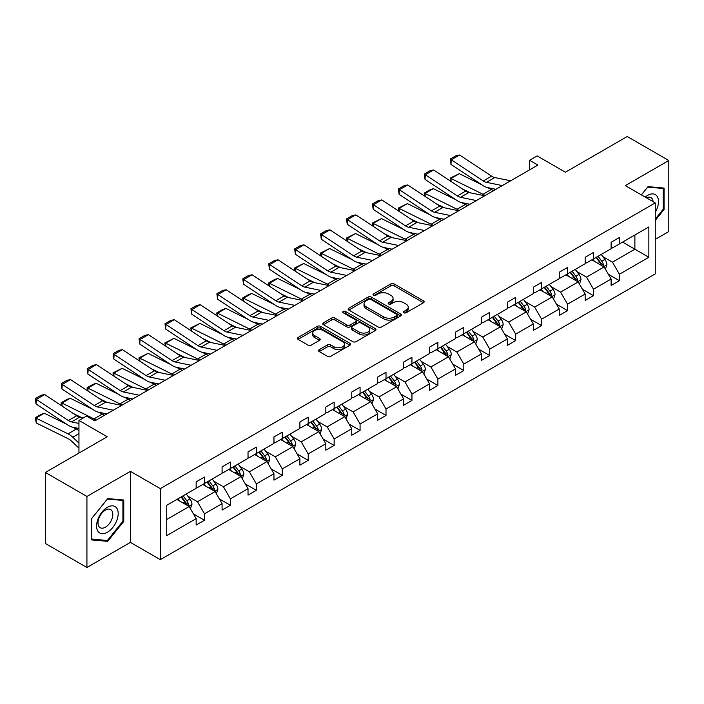 <?xml version="1.0" encoding="UTF-8"?>
<svg xmlns="http://www.w3.org/2000/svg" width="704" height="704" viewBox="0 0 704 704"><rect width="100%" height="100%" fill="white"/><g stroke="black" fill="none" stroke-linecap="round" stroke-linejoin="round"><path stroke-width="1.06" d="M403.85 312.77A1.619 0.933 0 0 0 406.129 312.77L423.474 302.764A2.306 1.329 0 0 0 424.142 301.822A2.306 1.329 0 0 0 423.474 300.872L394.099 283.914A2.306 1.329 0 0 0 390.834 283.914L373.498 293.929A1.619 0.933 0 0 0 373.023 294.589A1.619 0.933 0 0 0 373.498 295.249A1.619 0.933 0 0 0 375.778 295.249L378.022 293.955A7.383 4.268 0 0 1 388.467 293.955L390.914 295.363A7.383 4.268 0 0 1 393.078 298.382A7.383 4.268 0 0 1 390.914 301.391L388.67 302.694A1.619 0.933 0 0 0 388.194 303.345A1.619 0.933 0 0 0 388.67 304.005A1.619 0.933 0 0 0 390.958 304.005L393.202 302.711A7.383 4.268 0 0 1 403.638 302.711L406.094 304.128A7.383 4.268 0 0 1 408.25 307.138A7.383 4.268 0 0 1 406.094 310.156L403.85 311.45A1.619 0.933 0 0 0 403.374 312.11A1.619 0.933 0 0 0 403.85 312.77L403.85 311.45M655.248 239.369L668.8 231.546L668.8 160.512L627.238 136.514L565.391 172.225L537.134 155.91L529.566 160.274L529.566 169.875M86.926 567.486L130.407 542.379L130.407 471.354L86.926 496.452L86.926 567.486L45.364 543.488L45.364 472.454L107.21 436.753L78.954 420.438L78.954 453.068M86.926 496.452L45.364 472.454M319.194 349.677A2.306 1.329 0 0 0 318.516 350.618A2.306 1.329 0 0 0 319.194 351.56L327.439 356.321A2.306 1.329 0 0 0 330.695 356.321L349.958 345.206A2.306 1.329 0 0 0 350.627 344.265A2.306 1.329 0 0 0 349.958 343.323L320.584 326.357A2.306 1.329 0 0 0 317.319 326.357L298.065 337.48A2.306 1.329 0 0 0 297.387 338.422A2.306 1.329 0 0 0 298.065 339.363L308.018 345.11A2.306 1.329 0 0 0 311.282 345.11L319.519 340.349A2.306 1.329 0 0 0 320.197 339.407A2.306 1.329 0 0 0 319.519 338.466L314.582 335.614A6.178 3.564 0 0 1 312.778 333.098A6.178 3.564 0 0 1 316.589 329.806A6.178 3.564 0 0 1 323.312 330.581L342.654 341.739A6.178 3.564 0 0 1 344.458 344.265A6.178 3.564 0 0 1 340.648 347.556A6.178 3.564 0 0 1 333.925 346.782L330.695 344.925A2.306 1.329 0 0 0 327.439 344.925L319.194 349.677L319.194 351.56M78.954 420.438L86.513 416.064L94.829 420.869L537.882 165.07L529.566 160.274M130.407 471.354L160.327 488.629L655.248 202.893L655.248 273.918L160.327 559.662L160.327 488.629M668.8 160.512L625.328 185.61L655.248 202.893M378.189 327.017A2.306 1.329 0 0 0 381.454 327.017L400.708 315.902A2.306 1.329 0 0 0 401.377 314.961A2.306 1.329 0 0 0 400.708 314.019L371.334 297.062A2.306 1.329 0 0 0 368.069 297.062L348.814 308.176A2.306 1.329 0 0 0 348.137 309.118A2.306 1.329 0 0 0 348.814 310.059L378.189 327.017M343.825 313.122A1.619 0.933 0 0 1 345.47 313.35L375.302 330.572L356.074 341.669A2.306 1.329 0 0 1 352.81 341.669L323.435 324.711L323.435 322.828A2.306 1.329 0 0 0 322.758 323.77A2.306 1.329 0 0 0 323.435 324.711M323.435 322.828L331.681 318.067A2.306 1.329 0 0 1 334.946 318.067L346.852 324.949A2.306 1.329 0 0 0 350.117 324.949L355.582 321.79A2.306 1.329 0 0 0 356.259 320.848A2.306 1.329 0 0 0 355.582 319.906L343.182 312.743A1.619 0.933 0 0 1 342.707 312.083A1.619 0.933 0 0 1 343.71 311.23A1.619 0.933 0 0 1 345.47 311.432L375.329 328.671A2.306 1.329 0 0 1 376.006 329.613A2.306 1.329 0 0 1 375.329 330.554L375.329 328.671M166.725 505.287L196.152 488.294L196.152 481.862L204.468 477.066L204.468 483.498L222.086 473.326L222.086 466.893L230.402 462.088L230.402 468.521L248.028 458.348L248.028 451.915L256.335 447.119L256.335 453.552L273.962 443.379L273.962 436.946L282.269 432.142L282.269 438.574L299.895 428.402L299.895 421.969L308.202 417.173L308.202 423.606L325.829 413.433L325.829 407L334.145 402.195L334.145 408.628L351.762 398.455L351.762 392.022L360.078 387.226L360.078 393.659L377.696 383.486L377.696 377.054L386.012 372.249L386.012 378.682L403.63 368.509L403.63 362.076L411.946 357.28L411.946 363.713L429.572 353.531L429.572 347.107L437.879 342.302L437.879 348.735L455.506 338.562L455.506 332.13L463.813 327.334L463.813 333.766L481.439 323.585L481.439 317.161L489.746 312.356L489.746 318.789L507.373 308.616L507.373 302.183L515.689 297.387L515.689 303.82L533.306 293.638L533.306 287.214L541.622 282.41L541.622 288.842L559.24 278.67L559.24 272.237L567.556 267.441L567.556 273.874L585.174 263.692L585.174 257.268L593.49 252.463L593.49 258.896L611.116 248.723L611.116 242.29L619.423 237.494L619.423 243.927L648.85 226.934L648.85 257.268L619.423 274.252L619.423 280.685L611.116 285.481L611.116 279.057L593.49 289.23L593.49 295.662L585.174 300.458L585.174 294.026L567.556 304.198L567.556 310.631L559.24 315.427L559.24 309.003L541.622 319.176L541.622 325.609L533.306 330.405L533.306 323.972L515.689 334.145L515.689 340.578L507.373 345.374L507.373 338.95L489.746 349.122L489.746 355.555L481.439 360.351L481.439 353.918L463.813 364.091L463.813 370.524L455.506 375.32L455.506 368.896L437.879 379.069L437.879 385.502L429.572 390.298L429.572 383.865L411.946 394.038L411.946 400.47L403.63 405.266L403.63 398.842L386.012 409.015L386.012 415.448L377.696 420.244L377.696 413.811L360.078 423.984L360.078 430.417L351.762 435.222L351.762 428.789L334.145 438.962L334.145 445.394L325.829 450.19L325.829 443.758L308.202 453.93L308.202 460.363L299.895 465.168L299.895 458.735L282.269 468.908L282.269 475.341L273.962 480.137L273.962 473.704L256.335 483.877L256.335 490.31L248.028 495.114L248.028 488.682L230.402 498.854L230.402 505.287L222.086 510.083L222.086 503.65L204.468 513.823L204.468 520.256L196.152 525.061L196.152 518.628L166.725 535.612L166.725 505.287M202.805 484.458L215.107 491.559L197.481 501.732L187.862 496.179M197.481 501.732L204.468 513.823M215.107 491.559L222.086 503.65M196.152 486.763L197.481 487.529L204.468 483.498M228.738 469.48L241.041 476.582L223.423 486.763L213.796 481.202M223.423 486.763L230.402 498.854M241.041 476.582L248.028 488.682M222.086 471.786L223.423 472.551L230.402 468.521M254.672 454.511L266.974 461.613L249.357 471.786L239.73 466.233M249.357 471.786L256.335 483.877M266.974 461.613L273.962 473.704M248.028 456.817L249.357 457.582L256.335 453.552M280.606 439.534L292.908 446.635L275.29 456.817L265.663 451.255M275.29 456.817L282.269 468.908M292.908 446.635L299.895 458.735M273.962 441.839L275.29 442.605L282.269 438.574M306.548 424.565L318.85 431.666L301.224 441.839L291.606 436.286M301.224 441.839L308.202 453.93M318.85 431.666L325.829 443.758M299.895 426.87L301.224 427.636L308.202 423.606M332.482 409.587L344.784 416.689L327.158 426.87L317.539 421.309M327.158 426.87L334.145 438.962M344.784 416.689L351.762 428.789M325.829 411.893L327.158 412.658L334.145 408.628M358.415 394.618L370.718 401.72L353.091 411.893L343.473 406.34M353.091 411.893L360.078 423.984M370.718 401.72L377.696 413.811M351.762 396.924L353.091 397.69L360.078 393.659M384.349 379.641L396.651 386.742L379.025 396.924L369.406 391.362M379.025 396.924L386.012 409.015M396.651 386.742L403.63 398.842M377.696 381.946L379.025 382.712L386.012 378.682M410.282 364.672L422.585 371.774L404.967 381.946L395.34 376.394M404.967 381.946L411.946 394.038M422.585 371.774L429.572 383.865M403.63 366.978L404.967 367.743L411.946 363.713M436.216 349.694L448.518 356.796L430.901 366.978L421.274 361.416M430.901 366.978L437.879 379.069M448.518 356.796L455.506 368.896M429.572 352L430.901 352.766L437.879 348.735M462.15 334.726L474.452 341.827L456.834 352L447.207 346.447M456.834 352L463.813 364.091M474.452 341.827L481.439 353.918M455.506 337.022L456.834 337.797L463.813 333.766M488.083 319.748L500.394 326.85L482.768 337.022L473.15 331.47M482.768 337.022L489.746 349.122M500.394 326.85L507.373 338.95M481.439 322.054L482.768 322.819L489.746 318.789M514.026 304.779L526.328 311.881L508.702 322.054L499.083 316.501M508.702 322.054L515.689 334.145M526.328 311.881L533.306 323.972M507.373 307.076L508.702 307.85L515.689 303.82M539.959 289.802L552.262 296.903L534.635 307.076L525.017 301.523M534.635 307.076L541.622 319.176M552.262 296.903L559.24 309.003M533.306 292.107L534.635 292.873L541.622 288.842M565.893 274.833L578.195 281.934L560.569 292.107L550.95 286.554M560.569 292.107L567.556 304.198M578.195 281.934L585.174 294.026M559.24 277.13L560.569 277.904L567.556 273.874M591.826 259.855L604.129 266.957L586.511 277.13L576.884 271.577M586.511 277.13L593.49 289.23M604.129 266.957L611.116 279.057M585.174 262.161L586.511 262.926L593.49 258.896M622.582 242.097L634.885 249.198L612.445 262.161L602.818 256.608M612.445 262.161L619.423 274.252M648.85 257.268L634.885 249.198L634.885 234.995L648.85 226.934M130.407 542.379L160.327 559.662M611.116 247.183L612.445 247.958L619.423 243.927M166.725 519.49L189.174 506.528L176.871 499.426M189.174 506.528L196.152 518.628M608.37 274.305L619.423 280.685M582.437 289.274L593.49 295.662M556.503 304.251L567.556 310.631M530.561 319.22L541.622 325.609M504.627 334.198L515.689 340.578M478.694 349.166L489.746 355.555M452.76 364.144L463.813 370.524M426.826 379.113L437.879 385.502M400.893 394.09L411.946 400.47M374.959 409.059L386.012 415.448M349.017 424.037L360.078 430.417M323.083 439.006L334.145 445.394M297.15 453.983L308.202 460.363M271.216 468.952L282.269 475.341M245.282 483.93L256.335 490.31M219.349 498.898L230.402 505.287M193.415 513.876L204.468 520.256M655.248 220.422L664.066 209.458L664.066 188.065L648.023 186.639L641.388 194.885M123.754 521.4L123.754 500.016L107.712 498.582L91.67 518.54L91.67 539.924L107.712 541.358L123.754 521.4L122.918 520.925M404.492 312.998L406.094 312.074A7.383 4.268 0 0 0 408.25 309.065L408.25 307.138M393.078 298.382L393.078 300.3A7.383 4.268 0 0 1 390.914 303.31L389.312 304.234M423.474 300.872L423.474 302.764L394.099 285.833A2.306 1.329 0 0 0 390.834 285.833L374.141 295.478M400.673 315.92L371.334 298.98A2.306 1.329 0 0 0 368.069 298.98L348.841 310.077L348.814 308.176M396.625 315.621A1.619 0.933 0 0 0 397.1 314.961A1.619 0.933 0 0 0 396.625 314.301L370.841 299.42A1.619 0.933 0 0 0 368.562 299.42L366.194 300.784A7.383 4.268 0 0 0 364.03 303.794A7.383 4.268 0 0 0 366.194 306.812L383.812 316.985A7.383 4.268 0 0 0 394.258 316.985L396.625 315.621L396.625 317.539A1.619 0.933 0 0 0 397.1 316.879L397.1 314.961M364.03 303.794L364.03 305.712A7.383 4.268 0 0 0 366.194 308.73L366.194 306.812M396.625 317.539L394.258 318.903A7.383 4.268 0 0 1 383.812 318.903L366.194 308.73M323.47 324.729L331.681 319.986L331.681 318.067M356.259 320.848L356.259 322.766A2.306 1.329 0 0 1 355.582 323.708L350.117 326.867A2.306 1.329 0 0 1 346.852 326.867L334.946 319.986A2.306 1.329 0 0 0 331.681 319.986M359.216 332.086A6.178 3.564 0 0 0 365.939 332.86A6.178 3.564 0 0 0 369.758 329.56A6.178 3.564 0 0 0 367.946 327.043L361.134 323.11A2.306 1.329 0 0 0 357.87 323.11L352.405 326.269A2.306 1.329 0 0 0 351.727 327.21A2.306 1.329 0 0 0 352.405 328.152L359.216 332.086L359.216 334.004A6.178 3.564 0 0 0 365.939 334.778A6.178 3.564 0 0 0 369.758 331.487L369.758 329.56M351.727 327.21L351.727 329.129A2.306 1.329 0 0 0 352.405 330.07L352.405 328.152M359.216 334.004L352.405 330.07M344.458 344.265L344.458 346.183A6.178 3.564 0 0 1 340.648 349.474A6.178 3.564 0 0 1 333.925 348.7L330.695 346.843A2.306 1.329 0 0 0 327.439 346.843L319.229 351.578M312.778 333.098L312.778 335.016A6.178 3.564 0 0 0 314.582 337.533L314.582 335.614M319.493 340.366L314.582 337.533M349.923 345.224L320.584 328.284A2.306 1.329 0 0 0 317.319 328.284L298.091 339.381M663.23 208.982L664.066 209.458M106.014 540.382L107.712 541.358M605.396 269.148L606.918 264.73A6.23 3.599 -120 0 0 604.93 259.424L601.198 254.443M450.578 181.148L450.155 178.165L459.29 173.668L481.862 184.809M487.458 187.581L491.313 189.482A17.635 10.182 60 0 1 493.434 190.731M594.51 261.404L592.891 259.239M459.29 173.668L450.974 178.464L482.997 194.278A17.635 10.182 60 0 1 485.118 195.536M450.155 178.165L450.974 178.464L451.158 181.535M470.263 192.799L462.15 188.795M603.214 266.429L603.557 264.994A6.23 3.599 -120 0 0 601.77 261.254L598.039 256.265M596.482 257.171L600.591 262.654A3.177 1.83 60 0 1 601.163 263.613L603.557 264.994M596.05 257.418L599.782 262.398A6.23 3.599 60 0 1 601.33 265.346M502.339 185.592L486.446 182.336A11.757 6.785 60 0 1 483.296 180.954L451.273 159.79L450.974 164.402L482.997 185.566A17.635 10.182 -120 0 0 487.722 187.634L495.898 189.314M510.655 180.796L494.762 177.531A11.757 6.785 60 0 1 491.612 176.15L459.589 154.986L451.273 159.79L450.278 159.025L456.095 155.672L459.589 154.986M450.974 164.402L450.278 159.025M579.462 284.117L580.985 279.708A6.23 3.599 -120 0 0 578.996 274.402L575.265 269.421M424.644 196.126L424.222 193.142L430.038 189.781L433.356 188.637L455.928 199.786M461.525 202.55L465.379 204.45A17.635 10.182 60 0 1 467.5 205.709M568.568 276.373L566.958 274.217M433.356 188.637L425.04 193.442L457.063 209.255A17.635 10.182 60 0 1 459.184 210.505M424.222 193.142L425.04 193.442L425.225 196.504M444.33 207.777L436.216 203.764M577.271 281.398L577.623 279.972A6.23 3.599 -120 0 0 575.837 276.223L572.106 271.242M570.548 272.14L574.658 277.622A3.177 1.83 60 0 1 575.23 278.59L577.623 279.972M570.108 272.395L573.848 277.376A6.23 3.599 60 0 1 575.397 280.315M553.52 299.094L555.051 294.677A6.23 3.599 -120 0 0 553.062 289.37L549.331 284.39M398.71 211.094L398.288 208.111L407.422 203.614L429.986 214.755M435.591 217.527L439.446 219.428A17.635 10.182 60 0 1 441.558 220.678M542.634 291.35L541.015 289.194M407.422 203.614L399.106 208.41L431.13 224.224A17.635 10.182 60 0 1 433.25 225.482M398.288 208.111L399.106 208.41L399.291 211.482M418.396 222.746L410.274 218.742M551.338 296.375L551.69 294.941A6.23 3.599 -120 0 0 549.903 291.201L546.172 286.211M544.614 287.118L548.715 292.6A3.177 1.83 60 0 1 549.296 293.559L551.69 294.941M544.174 287.364L547.914 292.345A6.23 3.599 60 0 1 549.463 295.293M476.406 200.57L460.513 197.305A11.757 6.785 60 0 1 457.362 195.923L425.339 174.759L425.04 179.379L457.063 200.543A17.635 10.182 -120 0 0 461.789 202.611L469.964 204.283M484.713 195.765L468.829 192.509A11.757 6.785 60 0 1 465.678 191.127L433.655 169.963L425.339 174.759L424.345 174.002L430.162 170.641L433.655 169.963M425.04 179.379L424.345 174.002M450.472 215.538L434.579 212.282A11.757 6.785 60 0 1 431.429 210.901L399.406 189.737L399.106 194.348L431.13 215.512A17.635 10.182 -120 0 0 435.855 217.58L444.022 219.261M458.779 210.742L442.895 207.478A11.757 6.785 60 0 1 439.745 206.096L407.722 184.941L399.406 189.737L398.411 188.971L404.228 185.618L407.722 184.941M399.106 194.348L398.411 188.971M655.248 212.379A15.286 8.826 120 0 0 657.043 208.666A15.286 8.826 120 0 0 656.366 195.386A15.286 8.826 120 0 0 645.225 197.102M653.083 201.643A10.463 6.037 120 0 0 650.954 197.639A10.463 6.037 120 0 0 646.413 197.789M641.423 194.902L647.689 187.106L663.23 188.496L663.23 209.22L655.248 219.146M662.2 187.898L663.23 188.496M116.741 520.617A15.286 8.826 120 0 0 112.781 505.85A15.286 8.826 120 0 0 98.023 518.945A15.286 8.826 120 0 0 101.974 533.702A15.286 8.826 120 0 0 116.741 520.617M111.822 519.218A10.463 6.037 120 0 0 110.642 509.582A10.463 6.037 120 0 0 99 518.074A10.463 6.037 120 0 0 100.179 527.701A10.463 6.037 120 0 0 111.822 519.218M91.837 539.114L91.837 518.39L107.378 499.048L122.918 500.438L122.918 521.162L107.378 540.505L91.67 539.018M121.889 499.849L122.918 500.438M527.586 314.072L529.118 309.654A6.23 3.599 -120 0 0 527.129 304.348L523.398 299.367M372.777 226.072L372.354 223.089L381.48 218.583L404.052 229.733M409.658 232.496L413.503 234.397A17.635 10.182 60 0 1 415.624 235.655M516.701 306.328L515.082 304.163M381.48 218.583L373.173 223.388L405.196 239.202A17.635 10.182 60 0 1 407.317 240.451M372.354 223.089L373.173 223.388L373.358 226.45M392.462 237.723L384.34 233.71M525.404 311.344L525.756 309.918A6.23 3.599 -120 0 0 523.97 306.17L520.238 301.189M518.681 302.086L522.782 307.569A3.177 1.83 60 0 1 523.362 308.537L525.756 309.918M518.241 302.342L521.972 307.322A6.23 3.599 60 0 1 523.53 310.262M424.538 230.516L408.646 227.251A11.757 6.785 60 0 1 405.495 225.87L373.472 204.706L373.173 209.326L405.196 230.49A17.635 10.182 -120 0 0 409.922 232.558L418.088 234.23M432.846 225.711L416.953 222.455A11.757 6.785 60 0 1 413.802 221.074L381.779 199.91L373.472 204.706L372.469 203.949L378.294 200.587L381.779 199.91M373.173 209.326L372.469 203.949M501.653 329.041L503.184 324.623A6.23 3.599 -120 0 0 501.195 319.317L497.464 314.336M346.843 241.041L346.421 238.066L355.546 233.561L378.118 244.702M383.724 247.474L387.57 249.374A17.635 10.182 60 0 1 389.69 250.633M490.767 321.297L489.148 319.141M355.546 233.561L347.239 238.357L379.262 254.17A17.635 10.182 60 0 1 381.383 255.429M346.421 238.066L347.239 238.357L347.424 241.428M366.52 252.692L358.406 248.688M499.47 326.322L499.822 324.887A6.23 3.599 -120 0 0 498.036 321.147L494.305 316.158M492.738 317.064L496.848 322.546A3.177 1.83 60 0 1 497.429 323.514L499.822 324.887M492.307 317.31L496.038 322.291A6.23 3.599 60 0 1 497.596 325.239M398.596 245.485L382.712 242.229A11.757 6.785 60 0 1 379.562 240.847L347.538 219.683L347.239 224.294L379.262 245.458A17.635 10.182 -120 0 0 383.988 247.526L392.154 249.207M406.912 240.689L391.019 237.424A11.757 6.785 60 0 1 387.869 236.042L355.846 214.887L347.538 219.683L346.535 218.918L352.352 215.565L355.846 214.887M347.239 224.294L346.535 218.918M475.719 344.018L477.25 339.601A6.23 3.599 -120 0 0 475.262 334.294L471.53 329.314M320.91 256.018L320.478 253.035L329.613 248.53L352.185 259.679M357.79 262.442L361.636 264.343A17.635 10.182 60 0 1 363.757 265.602M464.834 336.274L463.214 334.11M329.613 248.53L321.306 253.334L353.329 269.148A17.635 10.182 60 0 1 355.441 270.398M320.478 253.035L321.306 253.334L321.49 256.397M340.586 267.67L332.473 263.657M473.537 341.299L473.88 339.865A6.23 3.599 -120 0 0 472.102 336.116L468.371 331.135M466.805 332.033L470.914 337.515A3.177 1.83 60 0 1 471.495 338.483L473.88 339.865M466.374 332.288L470.105 337.269A6.23 3.599 60 0 1 471.662 340.208M372.662 260.462L356.778 257.198A11.757 6.785 60 0 1 353.628 255.816L321.605 234.652L321.306 239.272L353.329 260.436A17.635 10.182 -120 0 0 358.046 262.504L366.221 264.176M380.978 255.658L365.086 252.402A11.757 6.785 60 0 1 361.935 251.02L329.912 229.856L321.605 234.652L320.602 233.895L326.418 230.534L329.912 229.856M321.306 239.272L320.602 233.895M449.786 358.987L451.317 354.57A6.23 3.599 -120 0 0 449.328 349.263L445.588 344.282M294.976 270.987L294.545 268.013L303.679 263.507L326.251 274.648M331.857 277.42L335.702 279.321A17.635 10.182 60 0 1 337.823 280.579M438.9 351.243L437.281 349.087M303.679 263.507L295.363 268.303L327.386 284.117A17.635 10.182 60 0 1 329.507 285.375M294.545 268.013L295.363 268.303L295.548 271.374M314.653 282.638L306.539 278.634M447.603 356.268L447.946 354.834A6.23 3.599 -120 0 0 446.169 351.094L442.438 346.104M440.871 347.01L444.981 352.493A3.177 1.83 60 0 1 445.553 353.461L447.946 354.834M440.44 347.257L444.171 352.246A6.23 3.599 60 0 1 445.72 355.186M346.729 275.431L330.836 272.175A11.757 6.785 60 0 1 327.686 270.794L295.662 249.63L295.363 254.241L327.386 275.405A17.635 10.182 -120 0 0 332.112 277.473L340.287 279.154M355.045 270.635L339.152 267.37A11.757 6.785 60 0 1 336.002 265.989L303.978 244.834L295.662 249.63L294.668 248.873L300.485 245.511L303.978 244.834M295.363 254.241L294.668 248.873M423.852 373.965L425.374 369.547A6.23 3.599 -120 0 0 423.386 364.241L419.654 359.26M269.034 285.965L268.611 282.982L274.428 279.62L277.746 278.476L300.318 289.626M305.923 292.389L309.769 294.29A17.635 10.182 60 0 1 311.89 295.548M412.966 366.221L411.347 364.056M277.746 278.476L269.43 283.281L301.453 299.094A17.635 10.182 60 0 1 303.574 300.344M268.611 282.982L269.43 283.281L269.614 286.343M288.719 297.616L280.606 293.603M421.67 371.246L422.013 369.811A6.23 3.599 -120 0 0 420.235 366.062L416.495 361.082M414.938 361.979L419.047 367.462A3.177 1.83 60 0 1 419.619 368.43L422.013 369.811M414.506 362.234L418.238 367.215A6.23 3.599 60 0 1 419.786 370.154M320.795 290.409L304.902 287.144A11.757 6.785 60 0 1 301.752 285.762L269.729 264.598L269.43 269.218L301.453 290.382A17.635 10.182 -120 0 0 306.178 292.45L314.354 294.122M329.111 285.604L313.218 282.348A11.757 6.785 60 0 1 310.068 280.966L278.045 259.802L269.729 264.598L268.734 263.842L274.551 260.48L278.045 259.802M269.43 269.218L268.734 263.842M397.918 388.934L399.441 384.516A6.23 3.599 -120 0 0 397.452 379.21L393.721 374.229M243.1 300.934L242.678 297.959L248.494 294.598L251.812 293.454L274.384 304.594M279.981 307.366L283.835 309.267A17.635 10.182 60 0 1 285.956 310.526M387.033 381.19L385.414 379.034M251.812 293.454L243.496 298.25L275.519 314.063A17.635 10.182 60 0 1 277.64 315.322M242.678 297.959L243.496 298.25L243.681 301.321M262.786 312.585L254.672 308.581M395.727 386.214L396.079 384.78A6.23 3.599 -120 0 0 394.293 381.04L390.562 376.05M389.004 376.957L393.114 382.439A3.177 1.83 60 0 1 393.686 383.407L396.079 384.78M388.573 377.203L392.304 382.193A6.23 3.599 60 0 1 393.853 385.132M294.862 305.378L278.969 302.122A11.757 6.785 60 0 1 275.818 300.74L243.795 279.576L243.496 284.187L275.519 305.351A17.635 10.182 -120 0 0 280.245 307.419L288.42 309.1M303.169 300.582L287.285 297.317A11.757 6.785 60 0 1 284.134 295.935L252.111 274.78L243.795 279.576L242.801 278.819L248.618 275.458L252.111 274.78M243.496 284.187L242.801 278.819M371.976 403.911L373.507 399.494A6.23 3.599 -120 0 0 371.518 394.187L367.787 389.206M217.166 315.911L216.744 312.928L222.561 309.566L225.878 308.422L248.442 319.572M254.047 322.335L257.902 324.236A17.635 10.182 60 0 1 260.014 325.494M361.09 396.167L359.471 394.002M225.878 308.422L217.562 313.227L249.586 329.041A17.635 10.182 60 0 1 251.706 330.29M216.744 312.928L217.562 313.227L217.747 316.29M236.852 327.562L228.73 323.55M369.794 401.192L370.146 399.758A6.23 3.599 -120 0 0 368.359 396.009L364.628 391.028M363.07 391.926L367.18 397.417A3.177 1.83 60 0 1 367.752 398.376L370.146 399.758M362.63 392.181L366.37 397.162A6.23 3.599 60 0 1 367.919 400.101M268.928 320.355L253.035 317.09A11.757 6.785 60 0 1 249.885 315.709L217.862 294.545L217.562 299.165L249.586 320.329A17.635 10.182 -120 0 0 254.311 322.397L262.478 324.069M277.235 315.55L261.351 312.294A11.757 6.785 60 0 1 258.201 310.913L226.178 289.749L217.862 294.545L216.867 293.788L222.684 290.426L226.178 289.749M217.562 299.165L216.867 293.788M346.042 418.88L347.574 414.462A6.23 3.599 -120 0 0 345.585 409.156L341.854 404.175M191.233 330.88L190.81 327.906L199.936 323.4L222.508 334.55M228.114 337.313L231.959 339.214A17.635 10.182 60 0 1 234.08 340.472M335.157 411.136L333.538 408.98M199.936 323.4L191.629 328.196L223.652 344.01A17.635 10.182 60 0 1 225.773 345.268M190.81 327.906L191.629 328.196L191.814 331.267M210.918 342.531L202.796 338.527M343.86 416.161L344.212 414.735A6.23 3.599 -120 0 0 342.426 410.986L338.694 405.997M337.137 406.903L341.238 412.386A3.177 1.83 60 0 1 341.818 413.354L344.212 414.735M336.697 407.15L340.428 412.139A6.23 3.599 60 0 1 341.986 415.078M242.994 335.324L227.102 332.068A11.757 6.785 60 0 1 223.951 330.686L191.928 309.522L191.629 314.134L223.652 335.298A17.635 10.182 -120 0 0 228.378 337.366L236.544 339.046M251.302 330.528L235.409 327.263A11.757 6.785 60 0 1 232.267 325.89L200.244 304.726L191.928 309.522L190.925 308.766L196.75 305.404L200.244 304.726M191.629 314.134L190.925 308.766M320.109 433.858L321.64 429.44A6.23 3.599 -120 0 0 319.651 424.134L315.92 419.153M165.299 345.858L164.877 342.874L174.002 338.369L196.574 349.518M202.18 352.282L206.026 354.182A17.635 10.182 60 0 1 208.146 355.441M309.223 426.114L307.604 423.949M174.002 338.369L165.695 343.174L197.718 358.987A17.635 10.182 60 0 1 199.839 360.237M164.877 342.874L165.695 343.174L165.88 346.236M184.976 357.509L176.862 353.496M317.926 431.138L318.278 429.704A6.23 3.599 -120 0 0 316.492 425.955L312.761 420.974M311.194 421.872L315.304 427.363A3.177 1.83 60 0 1 315.885 428.322L318.278 429.704M310.763 422.127L314.494 427.108A6.23 3.599 60 0 1 316.052 430.047M217.052 350.302L201.168 347.037A11.757 6.785 60 0 1 198.018 345.655L165.994 324.491L165.695 329.111L197.718 350.275A17.635 10.182 -120 0 0 202.444 352.343L210.61 354.015M225.368 345.497L209.475 342.241A11.757 6.785 60 0 1 206.325 340.859L174.302 319.695L165.994 324.491L164.991 323.734L170.817 320.373L174.302 319.695M165.695 329.111L164.991 323.734M294.175 448.826L295.706 444.409A6.23 3.599 -120 0 0 293.718 439.102L289.986 434.122M139.366 360.826L138.943 357.852L148.069 353.346L170.641 364.496M176.246 367.259L180.092 369.16A17.635 10.182 60 0 1 182.213 370.418M283.29 441.082L281.67 438.926M148.069 353.346L139.762 358.142L171.785 373.956A17.635 10.182 60 0 1 173.897 375.214M138.943 357.852L139.762 358.142L139.946 361.214M159.042 372.478L150.929 368.474M291.993 446.107L292.345 444.682A6.23 3.599 -120 0 0 290.558 440.933L286.827 435.952M285.261 436.85L289.37 442.332A3.177 1.83 60 0 1 289.951 443.3L292.345 444.682M284.83 437.096L288.561 442.086A6.23 3.599 60 0 1 290.118 445.025M191.118 365.27L175.234 362.014A11.757 6.785 60 0 1 172.084 360.633L140.061 339.469L139.762 344.08L171.785 365.244A17.635 10.182 -120 0 0 176.51 367.321L184.677 368.993M199.434 360.474L183.542 357.21A11.757 6.785 60 0 1 180.391 355.837L148.368 334.673L140.061 339.469L139.058 338.712L144.874 335.35L148.368 334.673M139.762 344.08L139.058 338.712M268.242 463.804L269.773 459.386A6.23 3.599 -120 0 0 267.784 454.08L264.053 449.099M113.432 375.804L113.001 372.821L122.135 368.315L144.707 379.465M150.313 382.237L154.158 384.138A17.635 10.182 60 0 1 156.279 385.387M257.356 456.06L255.737 453.895M122.135 368.315L113.819 373.12L145.842 388.934A17.635 10.182 60 0 1 147.963 390.183M113.001 372.821L113.819 373.12L114.013 376.182M133.109 387.455L124.995 383.442M266.059 461.085L266.402 459.65A6.23 3.599 -120 0 0 264.625 455.902L260.894 450.921M259.327 451.818L263.437 457.31A3.177 1.83 60 0 1 264.018 458.269L266.402 459.65M258.896 452.074L262.627 457.054A6.23 3.599 60 0 1 264.176 459.994M165.185 380.248L149.292 376.983A11.757 6.785 60 0 1 146.15 375.602L114.127 354.446L113.819 359.058L145.842 380.222A17.635 10.182 -120 0 0 150.568 382.29L158.743 383.962M173.501 375.443L157.608 372.187A11.757 6.785 60 0 1 154.458 370.806L122.434 349.642L114.127 354.446L113.124 353.681L118.941 350.319L122.434 349.642M113.819 359.058L113.124 353.681M242.308 478.773L243.83 474.355A6.23 3.599 -120 0 0 241.85 469.058L238.11 464.068M87.49 390.773L87.067 387.798L92.884 384.437L96.202 383.293L118.774 394.442M124.379 397.206L128.225 399.106A17.635 10.182 60 0 1 130.346 400.365M231.422 471.029L229.803 468.873M96.202 383.293L87.886 388.089L119.909 403.902A17.635 10.182 60 0 1 122.03 405.161M87.067 387.798L87.886 388.089L88.07 391.16M107.175 402.424L99.062 398.42M240.126 476.054L240.469 474.628A6.23 3.599 -120 0 0 238.691 470.879L234.951 465.898M233.394 466.796L237.503 472.278A3.177 1.83 60 0 1 238.075 473.246L240.469 474.628M232.962 467.042L236.694 472.032A6.23 3.599 60 0 1 238.242 474.971M139.251 395.217L123.358 391.961A11.757 6.785 60 0 1 120.208 390.579L88.185 369.415L87.886 374.026L119.909 395.19A17.635 10.182 -120 0 0 124.634 397.267L132.81 398.939M147.567 390.421L131.674 387.156A11.757 6.785 60 0 1 128.524 385.783L96.501 364.619L88.185 369.415L87.19 368.658L93.007 365.297L96.501 364.619M87.886 374.026L87.19 368.658M216.374 493.75L217.897 489.333A6.23 3.599 -120 0 0 215.908 484.026L212.177 479.046M61.556 405.75L61.134 402.767L66.95 399.406L70.268 398.262L92.84 409.411M98.437 412.183L102.291 414.084A17.635 10.182 60 0 1 104.412 415.334M205.489 486.006L203.87 483.842M70.268 398.262L61.952 403.066L93.975 418.88A17.635 10.182 60 0 1 96.096 420.138M61.134 402.767L61.952 403.066L62.137 406.138M81.242 417.402L73.128 413.398M214.192 491.031L214.535 489.597A6.23 3.599 -120 0 0 212.749 485.848L209.018 480.867M207.46 481.765L211.57 487.256A3.177 1.83 60 0 1 212.142 488.215L214.535 489.597M207.029 482.02L210.76 487.001A6.23 3.599 60 0 1 212.309 489.94M113.318 410.194L97.425 406.93A11.757 6.785 60 0 1 94.274 405.548L62.251 384.393L61.952 389.004L93.975 410.168A17.635 10.182 -120 0 0 98.701 412.236L106.876 413.908M121.634 405.39L105.741 402.134A11.757 6.785 60 0 1 102.59 400.752L70.567 379.588L62.251 384.393L61.257 383.627L67.074 380.266L70.567 379.588M61.952 389.004L61.257 383.627M190.432 508.719L191.963 504.302A6.23 3.599 -120 0 0 189.974 499.004L186.243 494.014M44.334 413.239L36.018 418.035L36.318 422.998L35.2 417.745L41.017 414.383L44.334 413.239L66.898 424.389M72.503 427.152L76.358 429.053A17.635 10.182 60 0 1 78.954 430.646M179.546 500.975L177.936 498.819M35.2 417.745L68.042 433.849A17.635 10.182 60 0 1 72.767 437.237L78.954 443.106M78.954 448.149L71.491 441.065A11.757 6.785 -120 0 0 68.341 438.812L36.318 422.998M188.25 506L188.602 504.574A6.23 3.599 -120 0 0 186.815 500.826L183.084 495.845M181.526 496.742L185.636 502.225A3.177 1.83 60 0 1 186.208 503.193L188.602 504.574M181.086 496.989L184.826 501.978A6.23 3.599 60 0 1 186.375 504.918M78.954 423.438L71.491 421.907A11.757 6.785 60 0 1 68.341 420.526L36.318 399.362L36.018 403.973L68.042 425.137A17.635 10.182 -120 0 0 72.767 427.214L78.954 428.481M83.424 417.85L79.807 417.102A11.757 6.785 60 0 1 76.657 415.73L44.634 394.566L36.318 399.362L35.323 398.605L41.14 395.243L44.634 394.566M95.691 420.367L92.998 419.813M36.018 403.973L35.323 398.605M406.094 312.074L406.094 310.156M388.67 304.005L388.67 302.694M390.914 303.31L390.914 301.391M373.498 295.249L373.498 293.929M390.834 285.833L390.834 283.914M394.099 285.833L394.099 283.914M368.069 298.98L368.069 297.062M371.334 298.98L371.334 297.062M400.708 315.902L400.708 314.019M383.812 318.903L383.812 316.985M394.258 318.903L394.258 316.985M334.946 319.986L334.946 318.067M346.852 326.867L346.852 324.949M350.117 326.867L350.117 324.949M355.582 323.708L355.582 321.79M345.47 313.35L345.47 311.432M327.439 346.843L327.439 344.925M330.695 346.843L330.695 344.925M333.925 348.7L333.925 346.782M319.519 340.349L319.519 338.466M298.065 339.363L298.065 337.48M317.319 328.284L317.319 326.357M320.584 328.284L320.584 326.357M349.958 345.206L349.958 343.323M603.68 266.702L606.883 264.854M601.77 261.254L604.93 259.424M598.004 263.428L599.782 262.398M491.313 189.482L482.997 194.278M486.446 182.336L494.762 177.531M483.296 180.954L491.612 176.15M577.746 281.67L580.95 279.822M575.837 276.223L578.996 274.402M572.07 278.397L573.848 277.376M465.379 204.45L457.063 209.255M551.813 296.648L555.007 294.8M549.903 291.201L553.062 289.37M546.137 293.374L547.914 292.345M439.446 219.428L431.13 224.224M460.513 197.305L468.829 192.509M457.362 195.923L465.678 191.127M434.579 212.282L442.895 207.478M431.429 210.901L439.745 206.096M525.879 311.617L529.074 309.769M523.97 306.17L527.129 304.348M520.203 308.343L521.972 307.322M413.503 234.397L405.196 239.202M408.646 227.251L416.953 222.455M405.495 225.87L413.802 221.074M499.946 326.594L503.14 324.746M498.036 321.147L501.195 319.317M494.27 323.321L496.038 322.291M387.57 249.374L379.262 254.17M382.712 242.229L391.019 237.424M379.562 240.847L387.869 236.042M474.003 341.563L477.206 339.715M472.102 336.116L475.262 334.294M468.336 338.29L470.105 337.269M361.636 264.343L353.329 269.148M356.778 257.198L365.086 252.402M353.628 255.816L361.935 251.02M448.07 356.541L451.273 354.693M446.169 351.094L449.328 349.263M442.402 353.267L444.171 352.246M335.702 279.321L327.386 284.117M330.836 272.175L339.152 267.37M327.686 270.794L336.002 265.989M422.136 371.51L425.339 369.662M420.235 366.062L423.386 364.241M416.46 368.236L418.238 367.215M309.769 294.29L301.453 299.094M304.902 287.144L313.218 282.348M301.752 285.762L310.068 280.966M396.202 386.487L399.406 384.639M394.293 381.04L397.452 379.21M390.526 383.214L392.304 382.193M283.835 309.267L275.519 314.063M278.969 302.122L287.285 297.317M275.818 300.74L284.134 295.935M370.269 401.456L373.472 399.617M368.359 396.009L371.518 394.187M364.593 398.182L366.37 397.162M257.902 324.236L249.586 329.041M253.035 317.09L261.351 312.294M249.885 315.709L258.201 310.913M344.335 416.434L347.53 414.586M342.426 410.986L345.585 409.156M338.659 413.16L340.428 412.139M231.959 339.214L223.652 344.01M227.102 332.068L235.409 327.263M223.951 330.686L232.267 325.89M318.402 431.402L321.596 429.563M316.492 425.955L319.651 424.134M312.726 428.129L314.494 427.108M206.026 354.182L197.718 358.987M201.168 347.037L209.475 342.241M198.018 345.655L206.325 340.859M292.459 446.38L295.662 444.532M290.558 440.933L293.718 439.102M286.792 443.106L288.561 442.086M180.092 369.16L171.785 373.956M175.234 362.014L183.542 357.21M172.084 360.633L180.391 355.837M266.526 461.358L269.729 459.51M264.625 455.902L267.784 454.08M260.858 458.075L262.627 457.054M154.158 384.138L145.842 388.934M149.292 376.983L157.608 372.187M146.15 375.602L154.458 370.806M240.592 476.326L243.795 474.478M238.691 470.879L241.85 469.058M234.925 473.053L236.694 472.032M128.225 399.106L119.909 403.902M123.358 391.961L131.674 387.156M120.208 390.579L128.524 385.783M214.658 491.304L217.862 489.456M212.749 485.848L215.908 484.026M208.982 488.022L210.76 487.001M102.291 414.084L93.975 418.88M97.425 406.93L105.741 402.134M94.274 405.548L102.59 400.752M188.725 506.273L191.928 504.425M186.815 500.826L189.974 499.004M183.049 502.999L184.826 501.978M76.358 429.053L68.042 433.849M78.954 433.664L72.767 437.237M71.491 421.907L79.807 417.102M68.341 420.526L76.657 415.73"/></g></svg>

